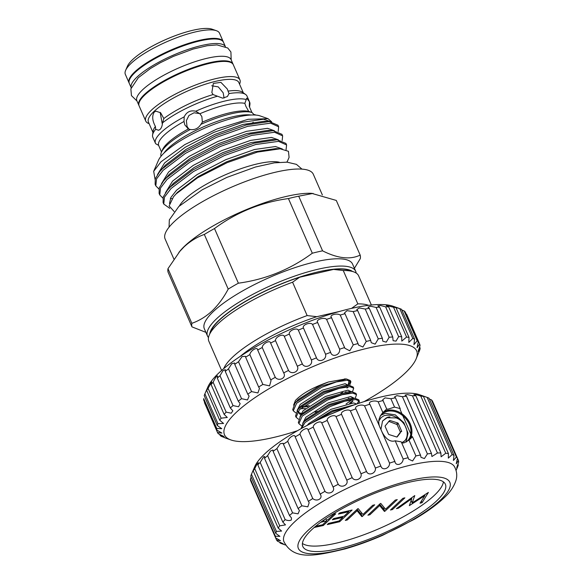 <?xml version="1.0" encoding="UTF-8"?>
<svg xmlns="http://www.w3.org/2000/svg" width="584" height="584" viewBox="0 0 584 584"><rect width="100%" height="100%" fill="white"/><g stroke="black" fill="none" stroke-linecap="round" stroke-linejoin="round"><path stroke-width="0.88" d="M401.69 442.818L404.566 440.927A16.534 12.936 -133.3 0 1 401.653 442.781M397.142 436.92L397.215 436.854A0.686 0.533 -133.3 0 1 396.66 436.978L388.995 434.547A0.686 0.533 -133.3 0 1 388.491 434.08L385.155 426.451A0.686 0.533 -133.3 0 1 385.206 425.86L389.535 420.662A0.686 0.533 -133.3 0 1 390.083 420.531L388.535 421.604M383.089 412.282A19.184 15.016 -133.3 0 1 387.374 410.428A19.184 15.016 -133.3 0 1 407.544 419.297A19.184 15.016 -133.3 0 1 409.282 439.905M406.252 441.949A18.506 14.476 46.7 0 0 407.165 441.183A18.506 14.476 46.7 0 0 407.486 420.874A18.506 14.476 46.7 0 0 387.331 411.333A18.506 14.476 46.7 0 0 381.805 414.239A18.506 14.476 46.7 0 0 380.147 416.188M433.474 403.347L458.462 460.542L456.25 463.762L457.454 458.272L432.459 401.077A99.36 25.711 156.4 0 0 431.401 399.85L456.389 457.046L453.418 460.462L454.016 455.403L429.028 398.208A99.36 25.711 156.4 0 0 427.13 397.39L420.896 395.339L423.451 396.419A99.36 25.711 156.4 0 0 420.765 396.032L416.173 394.696L413.917 394.594L415.866 395.755A99.36 25.711 156.4 0 0 412.457 395.799L407.398 394.587L405.07 395.105L406.471 396.222A99.36 25.711 156.4 0 0 402.42 396.711L396.923 395.653L394.58 396.864L395.485 397.828L400.186 408.588L394.558 407.114L388.966 408.873C387.214 409.333 386.506 409.34 386.842 408.888L382.87 412.589L378.169 401.821C374.665 399.799 367.373 401.901 369.869 404.216L394.857 461.418A99.36 25.711 156.4 0 0 389.535 463.097C389.908 468.521 382.286 471.135 380.856 466.054A99.36 25.711 156.4 0 0 375.366 468.061C376.322 473.296 368.555 476.34 366.518 471.507A99.36 25.711 156.4 0 0 360.985 473.792C362.547 478.807 354.824 482.194 352.188 477.639A99.36 25.711 156.4 0 0 346.757 480.15C348.925 484.91 341.436 488.567 338.224 484.304A99.36 25.711 156.4 0 0 333.026 486.976C335.793 491.458 328.726 495.298 324.974 491.341A99.36 25.711 156.4 0 0 320.134 494.101L320.426 494.684M400.186 408.588L400.237 409.815L412.078 436.92L412.508 436.796L420.473 455.024A99.36 25.711 156.4 0 0 415.888 455.929L412.581 460.988L408.618 459.17L408.172 457.71A99.36 25.711 156.4 0 0 403.157 459.017C402.975 464.594 395.682 466.711 394.857 461.418L395.083 462.002M402.033 442.964L403.843 442.935L408.968 440.088L412.508 436.796M383.184 412.158A19.236 15.053 -133.3 0 1 387.36 410.384A19.236 15.053 -133.3 0 1 407.53 419.21A19.236 15.053 -133.3 0 1 409.399 439.825M405.997 442.088L408.041 433.226L403.894 422.736L395.324 414.888L385.221 413.319L380.768 415.348M457.9 464.127L458.279 464.988C456.856 468.229 456.476 468.689 457.126 466.375L458.659 462.148A99.36 25.711 156.4 0 0 458.462 460.542M456.746 467.945L457.126 466.375M431.401 399.85L429.393 399.04M427.13 397.39L452.118 454.586L448.329 458.126L448.439 453.622A99.36 25.711 156.4 0 0 445.753 453.228L441.095 456.805L440.862 452.95A99.36 25.711 156.4 0 0 437.452 453.001L431.912 456.542L431.459 453.425A99.36 25.711 156.4 0 0 427.408 453.907L424.407 458.564L420.998 457.33L420.473 455.024M420.765 396.032L445.753 453.228M369.701 403.909L369.869 404.216A99.36 25.711 156.4 0 0 364.547 405.895C361.606 403.726 353.97 406.325 355.868 408.858A99.36 25.711 156.4 0 0 350.378 410.859C348.013 408.508 340.238 411.53 341.523 414.311A99.36 25.711 156.4 0 0 335.997 416.596C334.245 414.012 326.514 417.385 327.201 420.444A99.36 25.711 156.4 0 0 321.769 422.947C320.623 420.115 313.126 423.758 313.236 427.108A99.36 25.711 156.4 0 0 308.038 429.773C307.483 426.663 300.41 430.488 299.979 434.138A99.36 25.711 156.4 0 0 295.146 436.905C295.161 433.496 288.678 437.409 287.766 441.365A99.36 25.711 156.4 0 0 283.408 444.154L283.24 443.314L280.247 443.701L276.882 448.607A99.36 25.711 156.4 0 0 273.115 451.352L273.027 450.023L270.56 450.936L267.603 455.681A99.36 25.711 156.4 0 0 264.516 458.316L264.647 456.52L263.669 456.724L260.157 462.418A99.36 25.711 156.4 0 0 257.829 464.886L258.31 462.652L256.865 464.382L254.733 468.653A99.36 25.711 156.4 0 0 253.215 470.886L254.164 468.266L252.281 472.325L254.785 466.55A93.199 24.119 -23.6 0 1 264.815 453.79A93.199 24.119 -23.6 0 1 345.246 408.179A93.199 24.119 -23.6 0 1 419.349 394.66L425.955 396.974M251.164 477.04L250.405 479.019A99.36 25.711 156.4 0 0 250.602 480.625L275.597 537.82L280.459 540.667L276.604 540.091A99.36 25.711 156.4 0 0 277.663 541.317C283.809 543.865 284.605 544.412 280.035 542.959A99.36 25.711 156.4 0 0 281.933 543.777L285.445 545.011M252.281 472.325L251.456 474.237A99.36 25.711 156.4 0 0 250.784 476.172L275.772 533.375L279.911 536.367L275.392 536.221A99.36 25.711 156.4 0 0 275.597 537.82L276.604 540.091M436.562 500.97A77.774 20.126 156.4 0 0 445.373 484.238A77.774 20.126 156.4 0 0 388.404 488.239A77.774 20.126 156.4 0 0 311.644 529.79A77.774 20.126 156.4 0 0 302.833 546.514A77.774 20.126 156.4 0 0 359.802 542.521A77.774 20.126 156.4 0 0 436.562 500.97M302.424 543.441A77.774 20.126 156.4 0 0 362.671 535.207A77.774 20.126 156.4 0 0 434.175 495.509A77.774 20.126 156.4 0 0 443.402 481.851M294.57 521.906A93.199 24.119 156.4 0 0 283.766 541.302C293.475 560.969 315.499 555.961 344.918 548.945C357.116 545.485 369.679 540.945 382.593 535.324L414.304 519.315C426.327 512.292 436.051 505.328 443.468 498.415C449.775 492.801 453.965 486.72 456.038 480.172C457.345 475.668 456.827 471.186 454.498 466.711A93.199 24.119 156.4 0 0 385.338 472.536A93.199 24.119 156.4 0 0 294.57 521.906M307.746 530.688A82.636 21.382 156.4 0 0 336.632 550.654A82.636 21.382 156.4 0 0 440.46 500.072A82.636 21.382 156.4 0 0 411.574 480.106A82.636 21.382 156.4 0 0 307.746 530.688M264.516 458.316L289.503 515.519L291.496 517.979L291.314 519.986C289.73 520.84 287.678 520.716 285.153 519.621A99.36 25.711 156.4 0 0 282.817 522.081L285.496 524.885L279.721 525.856A99.36 25.711 156.4 0 0 278.203 528.082L281.605 531.068L276.444 531.433A99.36 25.711 156.4 0 0 275.772 533.375M283.233 543.843L280.035 542.959L279.678 542.127M293.27 410.815L292.73 409.581L294.978 403.252L296.103 402.004L321.215 386.046L346.538 379.009L350.356 380.578L350.896 381.819L347.151 380.25L336.406 381.921L321.755 387.287L296.643 403.245L293.27 410.815L295.745 412.815M350.495 381.257L348.429 384.973M346.969 388.097L348.079 387.097M349.633 385.447L350.896 381.819M296.081 417.231L295.541 415.998L297.782 409.669L298.906 408.428L324.018 392.47L349.349 385.425L353.167 387.002L353.707 388.236L349.955 386.666L339.209 388.345L324.558 393.704L299.446 409.661L296.081 417.231L298.548 419.239M351.232 391.397L350.853 391.784M352.444 391.864L353.707 388.236M298.884 423.656L298.344 422.414L300.585 416.085L301.709 414.844L326.821 398.887L352.152 391.849L355.97 393.419L356.51 394.653L352.758 393.083L342.02 394.762L327.361 400.12L302.249 416.078L298.884 423.656L301.351 425.656M352.079 399.668L346.108 403.938M355.247 398.281L356.51 394.653M301.081 428.678L303.388 422.509L304.512 421.261L329.624 405.303L354.955 398.266L358.773 399.836L359.313 401.077L355.561 399.507L344.823 401.179L330.164 406.544L305.052 422.502L301.461 428.466M358.912 400.514L357.167 403.873M359.029 403.245L359.313 401.077M314.864 421.466L332.435 411.727L354.335 404.851M343.312 408.924L327.952 415.326M304.666 421.108L306.045 419.779M349.604 403.223L352.575 400.938M162.345 124.319L160.155 112.369M414.589 339.173L401.551 309.33A110.325 28.55 156.4 0 0 399.755 308.593L395.981 307.6A110.325 28.55 156.4 0 0 393.536 307.213L386.287 305.549L388.652 306.848A110.325 28.55 156.4 0 0 385.601 306.826L380.425 305.483L377.877 305.819L379.695 307.104A110.325 28.55 156.4 0 0 376.103 307.439L370.555 306.213L367.971 307.162L369.3 308.352A110.325 28.55 156.4 0 0 365.226 309.038L359.342 307.951L356.766 309.571L357.656 310.564A110.325 28.55 156.4 0 0 353.189 311.593L347.02 310.673L344.48 312.98L344.998 313.703A110.325 28.55 156.4 0 0 340.224 315.053C336.888 312.71 328.741 315.199 331.566 317.711A110.325 28.55 156.4 0 0 326.58 319.353C323.806 316.835 315.382 319.791 317.63 322.507A110.325 28.55 156.4 0 0 312.528 324.412C310.33 321.689 301.797 325.047 303.454 327.996A110.325 28.55 156.4 0 0 298.329 330.128C296.723 327.164 288.248 330.865 289.314 334.07A110.325 28.55 156.4 0 0 284.277 336.384C283.255 333.165 274.998 337.136 275.487 340.611A110.325 28.55 156.4 0 0 270.626 343.063C270.18 339.574 262.296 343.728 262.245 347.502A110.325 28.55 156.4 0 0 257.661 350.042C257.756 346.261 250.412 350.524 249.843 354.59A110.325 28.55 156.4 0 0 245.623 357.174L245.441 356.298L242.031 356.598L238.52 361.752A110.325 28.55 156.4 0 0 234.746 364.328L234.622 362.985L231.695 363.788L228.505 368.847A110.325 28.55 156.4 0 0 225.249 371.358L225.285 369.57L222.847 370.825L219.986 375.731A110.325 28.55 156.4 0 0 217.306 378.14L217.671 376.403C217 375.337 215.481 377.293 213.123 382.272A110.325 28.55 156.4 0 0 211.087 384.52L211.744 381.899L208.057 388.345A110.325 28.55 156.4 0 0 206.692 390.397L207.809 387.404L205.48 392.477L207.816 387.082A104.843 27.134 -23.6 0 1 219.102 372.723A104.843 27.134 -23.6 0 1 309.586 321.412A104.843 27.134 -23.6 0 1 392.952 306.206L399.755 308.593L412.793 338.435A110.325 28.55 -23.6 0 1 414.589 339.173L413.91 344.648L417.18 340.779A110.325 28.55 -23.6 0 1 418.29 341.852L417.064 347.728L419.641 344.042A110.325 28.55 -23.6 0 1 420.049 345.429L418.195 351.604M216.722 428.466L203.685 398.616A110.325 28.55 156.4 0 0 203.728 400.157L216.773 429.999A110.325 28.55 -23.6 0 1 216.722 428.466L221.767 428.707L217.27 425.488A110.325 28.55 -23.6 0 1 217.934 423.67L223.562 423.458L219.737 420.239A110.325 28.55 -23.6 0 1 221.102 418.188L227.278 417.458L224.125 414.363A110.325 28.55 -23.6 0 1 226.161 412.114L231.22 413.209L232.855 410.815L230.344 407.982A110.325 28.55 -23.6 0 1 233.023 405.573L238.535 406.756L240.177 403.661L238.287 401.201A110.325 28.55 -23.6 0 1 241.542 398.689L247.492 399.96L249.105 396.142L247.784 394.171A110.325 28.55 -23.6 0 1 251.558 391.594L257.916 392.952L259.464 388.396L258.661 387.017A110.325 28.55 -23.6 0 1 262.88 384.433L269.582 385.878L271.049 380.578L270.699 379.885A110.325 28.55 -23.6 0 1 275.283 377.344C278.969 381.899 286.853 377.746 283.663 372.906A110.325 28.55 -23.6 0 1 288.525 370.453C291.664 375.308 299.928 371.344 297.314 366.226A110.325 28.55 -23.6 0 1 302.351 363.912C304.914 369.037 313.396 365.343 311.367 359.97A110.325 28.55 -23.6 0 1 316.491 357.839C318.47 363.212 327.003 359.861 325.565 354.254A110.325 28.55 -23.6 0 1 330.668 352.349C332.055 357.956 340.472 355.014 339.618 349.203A110.325 28.55 -23.6 0 1 344.604 347.553L344.867 348.268L349.765 350.809L353.262 344.896A110.325 28.55 -23.6 0 1 358.036 343.553L358.496 345.056L362.905 347.035L366.234 341.436A110.325 28.55 -23.6 0 1 370.694 340.406L371.241 342.691L375.147 344.122L378.264 338.881A110.325 28.55 -23.6 0 1 382.337 338.194L382.856 341.231L386.25 342.144L389.141 337.282A110.325 28.55 -23.6 0 1 392.733 336.946L393.112 340.698L396.003 341.136L398.638 336.669A110.325 28.55 -23.6 0 1 401.69 336.691L401.814 341.1L406.574 337.056A110.325 28.55 -23.6 0 1 409.019 337.442L408.793 342.421L412.793 338.435M205.48 392.477L204.896 393.828A110.325 28.55 156.4 0 0 204.232 395.645L217.27 425.488M217.671 376.403L217.606 375.913M364.051 401.631A104.843 27.134 156.4 0 0 404.77 373.431A104.843 27.134 156.4 0 0 416.049 359.072A104.843 27.134 156.4 0 0 352.481 352.24A104.843 27.134 156.4 0 0 236.381 412.275A104.843 27.134 156.4 0 0 230.921 439.956A104.843 27.134 156.4 0 0 297.468 430.715M224.803 437.671L221.686 436.511A110.325 28.55 -23.6 0 1 220.226 435.606L224.059 436.533L218.255 433.7A110.325 28.55 -23.6 0 1 217.489 432.467L221.935 433.094L216.773 429.999M224.869 437.817L228.103 438.956M385.601 306.826L398.638 336.669M393.536 307.213L406.574 337.056M393.047 306.381L394.375 306.987M418.29 341.852L405.252 312.009A110.325 28.55 156.4 0 0 404.143 310.936L417.18 340.779M404.143 310.936L401.872 310.053M406.603 314.199L419.641 344.042M419.538 346.786L420.137 348.159A110.325 28.55 -23.6 0 1 419.823 349.838L416.049 359.072M418.509 349.889C417.932 352.466 418.472 351.889 420.137 348.159M418.575 352.875L417.772 354.897M225.373 46.581L223.511 42.303A51.392 13.301 156.4 0 0 185.011 45.238A51.392 13.301 156.4 0 0 134.32 73.197A51.392 13.301 156.4 0 0 129.312 83.454L131.181 87.731M225.358 46.567A51.392 13.301 156.4 0 0 186.442 49.983A51.392 13.301 156.4 0 0 136.306 77.745A51.392 13.301 156.4 0 0 131.188 87.71M233.169 64.452A51.392 13.301 156.4 0 0 233.045 64.138L231.06 59.59A51.392 13.301 156.4 0 0 190.399 63.291A51.392 13.301 156.4 0 0 140.036 92.44A51.392 13.301 156.4 0 0 136.868 100.747L138.853 105.295A51.392 13.301 156.4 0 0 138.999 105.587M233.045 64.138A51.392 13.301 156.4 0 0 192.384 67.839A51.392 13.301 156.4 0 0 142.022 96.988A51.392 13.301 156.4 0 0 138.853 105.295M352.466 271.421A78.803 20.389 156.4 0 0 291.277 279.991A78.803 20.389 156.4 0 0 219.131 320.105A78.803 20.389 156.4 0 0 209.809 333.749M208.488 337.567A80.862 20.922 -23.6 0 1 207.517 336.063A80.862 20.922 -23.6 0 1 216.686 318.667A80.862 20.922 -23.6 0 1 296.482 275.466A80.862 20.922 -23.6 0 1 355.714 271.312A80.862 20.922 -23.6 0 1 356.16 273.049M255.157 115.019L253.653 114.333M161.512 151.993L158.622 145.372A49.341 12.768 -23.6 0 1 164.323 135.035A49.341 12.768 -23.6 0 1 184.011 121.472L184.807 124.881L188.384 128.933L190.318 129.517C194.779 130.137 198.29 128.429 200.867 124.377L202.371 122.122L201.86 116.574L199.881 113.741L195.735 111.223A51.392 13.301 -23.6 0 1 246.258 99.572L244.849 103.368L245.922 106.412L248.748 111.42L252.098 112.559L254.339 114.982M251.916 112.493L249.266 106.419L249.47 101.791A51.392 13.301 -23.6 0 1 249.66 102.171A51.392 13.301 -23.6 0 1 249.923 104.302L249.55 107.091M187.814 128.582L188.384 128.933A49.341 12.768 -23.6 0 0 167.798 142.992A49.341 12.768 -23.6 0 0 162.491 149.745L161.41 152.227A51.392 13.301 -23.6 0 1 166.944 145.19A51.392 13.301 -23.6 0 1 190.318 129.517M188.909 129.181L187.033 126.414L186.362 120.676L188.961 115.464L194.063 112.778L199.757 113.624M229.008 93.586L227.264 88.972L220.905 82.359L213.335 83.432L211.853 92.528L213.05 94.564L222.694 98.163L227.424 96.521L229.008 93.586A51.392 13.301 -23.6 0 1 245.623 94.469A51.392 13.301 -23.6 0 1 247.01 96.105L249.66 102.171M211.715 85.768L218.285 86.885L223.183 92.805L224.059 98.068M162.498 122.888L163.841 118.537L160.607 112.748L155.906 111.179L154.278 112.055C151.884 115.814 152.263 120.618 155.417 126.472L155.68 129.305L158.571 130.261L160.053 129.422C161.447 128.042 162.264 125.867 162.498 122.888A51.392 13.301 -23.6 0 1 216.934 96.375M355.714 271.312L352.539 264.034A80.862 20.922 156.4 0 0 293.307 268.187A80.862 20.922 156.4 0 0 213.503 311.389A80.862 20.922 156.4 0 0 204.342 328.785L207.517 336.063M191.851 323.324L167.98 268.669A91.484 23.674 156.4 0 0 168.09 272.217L191.968 326.872A91.484 23.674 -23.6 0 1 191.851 323.324C199.188 320.747 205.94 316.616 212.094 310.943C218.226 305.031 223.599 297.752 228.205 289.102A91.484 23.674 -23.6 0 1 238.374 283.189C265.611 279.481 290.255 269.494 312.309 253.215A91.484 23.674 -23.6 0 1 322.58 250.843C337.771 258.486 350.298 259.902 360.167 255.091A91.484 23.674 -23.6 0 1 360.277 258.639L354.4 268.304M360.167 255.091L336.289 200.436L311.571 193.326A80.862 20.922 156.4 0 0 184.88 245.879A80.862 20.922 156.4 0 0 180.288 250.682L167.98 268.669M313.075 193.399L298.709 196.188A91.484 23.674 156.4 0 0 288.43 198.56C261.187 202.261 236.542 212.255 214.496 228.534A91.484 23.674 156.4 0 0 204.327 234.447C197.049 236.994 190.304 241.119 184.091 246.835L178.872 252.368M129.195 83.147A51.392 13.301 -23.6 0 1 129.049 82.848L125.341 74.358A51.392 13.301 -23.6 0 1 125.633 70.343L127.429 66.204A47.968 12.41 -23.6 0 1 132.59 59.634A47.968 12.41 -23.6 0 1 173.988 36.157A47.968 12.41 -23.6 0 1 212.131 29.2L216.387 30.696A51.392 13.301 -23.6 0 1 219.533 33.208L223.241 41.698A51.392 13.301 -23.6 0 1 223.358 42.011M125.633 70.343A51.392 13.301 -23.6 0 1 131.166 63.306A51.392 13.301 -23.6 0 1 175.521 38.15A51.392 13.301 -23.6 0 1 216.387 30.696M129.049 82.848A51.392 13.301 -23.6 0 1 134.875 71.795A51.392 13.301 -23.6 0 1 185.595 44.34A51.392 13.301 -23.6 0 1 223.241 41.698M149.124 123.655L148.891 123.574A51.392 13.301 -23.6 0 1 145.744 121.063A51.392 13.301 -23.6 0 1 151.57 110.011A51.392 13.301 -23.6 0 1 202.29 82.556A51.392 13.301 -23.6 0 1 239.936 79.913A51.392 13.301 -23.6 0 1 239.644 83.928L239.549 84.154M145.744 121.063L139.123 105.901A51.392 13.301 -23.6 0 1 144.941 94.842A51.392 13.301 -23.6 0 1 195.669 67.386A51.392 13.301 -23.6 0 1 233.315 64.751L239.936 79.913M152.928 132.371L148.424 122.063A49.341 12.768 -23.6 0 1 154.015 111.449A49.341 12.768 -23.6 0 1 202.706 85.089A49.341 12.768 -23.6 0 1 238.849 82.556L243.353 92.863M163.841 118.537A49.341 12.768 -23.6 0 1 213.05 94.564M227.972 91.126A49.341 12.768 -23.6 0 1 242.418 92.206L245.623 94.469M158.622 145.372L155.665 143.701A51.392 13.301 -23.6 0 1 155.468 143.321A51.392 13.301 -23.6 0 1 161.293 132.269A51.392 13.301 -23.6 0 1 184.194 116.851L184.011 121.472M195.735 111.223C190.464 110.04 186.617 111.909 184.194 116.851M249.47 101.791L246.703 98.156L246.258 99.572M255.033 114.588A51.392 13.301 -23.6 0 1 255.281 115.026M253.142 122.18A51.392 13.301 -23.6 0 1 251.996 123.567M200.867 124.377A51.392 13.301 -23.6 0 1 252.098 112.559M278.196 131.458L278.656 126.772L270.596 123.158L247.718 126.327L216.562 137.291L185.566 153.307L163.126 170.294L156.527 178.952L155.811 185.858L158.892 188.997M155.811 185.858L155.125 184.303L155.271 178.755L159.585 171.849L162.447 168.739L184.887 151.752L215.883 135.736L246.36 124.947L269.173 121.552L277.977 125.217L278.656 126.772M286.043 149.862L286.605 144.971L278.546 141.35L255.668 144.525L224.512 155.49L193.516 171.506L171.076 188.493L164.476 197.144L163.761 204.057L169.762 208.335M163.761 204.057L163.082 202.502L163.221 196.954L167.535 190.048L170.397 186.938L192.837 169.951L223.833 153.935L254.31 143.146L277.123 139.751L285.926 143.416L286.605 144.971M282.174 140.554L282.634 135.868L274.575 132.254L251.689 135.422L220.54 146.387L189.544 162.41L167.104 179.39L160.505 188.048L159.782 194.961L162.87 198.1M159.782 194.961L159.103 193.406L159.25 187.851L163.556 180.952L166.425 177.835L188.866 160.848L219.854 144.832L250.339 134.05L273.151 130.655L281.955 134.313L282.634 135.868M172.076 198.596L170.345 198.509M179.376 205.962A57.531 14.885 -23.6 0 1 185.07 199.1A57.531 14.885 -23.6 0 1 233.359 171.47A57.531 14.885 -23.6 0 1 279.378 162.272M173.857 259.004L165.119 239.009A80.862 20.922 -23.6 0 1 174.28 221.613A80.862 20.922 -23.6 0 1 254.084 178.419A80.862 20.922 -23.6 0 1 313.316 174.266L322.361 194.961M153.745 171.163L158.476 160.272A57.531 14.885 -23.6 0 1 164.666 152.395A57.531 14.885 -23.6 0 1 214.313 124.239A57.531 14.885 -23.6 0 1 260.055 115.888L268.078 118.705L271.655 121.786M155.059 179.383L153.687 171.302L161.009 161.783L184.778 144.613L217.095 128.911L248.112 119.304L268.078 118.705M287.014 162.155L289.087 157.381L288.452 151.307L280.145 148.803L257.376 152.095L227.191 162.629L197.487 177.843L176.178 193.866L173.55 196.713L169.112 205.94L174.105 211.488M299.599 277.254L292.577 282.211A81.716 21.148 156.4 0 0 209.32 334.866L211.116 330.734A78.293 20.258 -23.6 0 1 299.599 277.254L333.581 269.414A78.293 20.258 -23.6 0 1 349.363 270.334L353.619 271.83A81.716 21.148 156.4 0 0 343.253 270.516L357.831 303.877A81.716 21.148 -23.6 0 1 368.57 305.33M202.371 122.122A49.341 12.768 -23.6 0 1 248.748 111.42M199.881 113.741A49.341 12.768 -23.6 0 1 244.849 103.368M288.43 198.56L312.309 253.215M322.58 250.843L298.709 196.188M204.327 234.447L228.205 289.102M238.374 283.189L214.496 228.534M205.897 332.347L191.968 326.872M161.089 156.183A51.392 13.301 -23.6 0 1 161.41 152.227M155.468 143.321L152.818 137.255A51.392 13.301 -23.6 0 1 152.563 135.123A51.392 13.301 -23.6 0 1 155.68 129.305M152.563 135.123L153.081 131.232A49.341 12.768 -23.6 0 1 155.417 126.472M371.373 305.009L358.62 275.823A81.716 21.148 156.4 0 0 353.619 271.83M351.531 308.396L357.831 303.877M209.32 334.866A81.716 21.148 156.4 0 0 208.853 341.253L221.606 370.446M223.745 368.599A81.716 21.148 -23.6 0 1 307.147 315.572L292.577 282.211M307.147 315.572L316.827 316.681L339.603 311.425M316.827 316.681A78.293 20.258 156.4 0 0 240.082 356.488M343.253 270.516L333.581 269.414M395.981 307.6L409.019 337.442M388.652 306.848L401.69 336.691M379.695 307.104L392.733 336.946M376.103 307.439L389.141 337.282M369.3 308.352L382.337 338.194M365.226 309.038L378.264 338.881M357.656 310.564L370.694 340.406M353.189 311.593L366.234 341.436M344.998 313.703L358.036 343.553M340.224 315.053L353.262 344.896M331.383 317.404L344.604 347.553M326.58 319.353L339.618 349.203M317.63 322.507L330.668 352.349M312.528 324.412L325.565 354.254M303.454 327.996L316.491 357.839M298.329 330.128L311.367 359.97M289.314 334.07L302.351 363.912M284.277 336.384L297.314 366.226M275.487 340.611L288.525 370.453M270.626 343.063L283.663 372.906M262.245 347.502L275.283 377.344M257.522 349.626L270.699 379.885M249.843 354.59L262.88 384.433M245.623 357.174L258.661 387.017M238.52 361.752L251.558 391.594M234.746 364.328L247.784 394.171M228.505 368.847L241.542 398.689M225.249 371.358L238.287 401.201M219.986 375.731L233.023 405.573M217.306 378.14L230.344 407.982M213.123 382.272L226.161 412.114M211.087 384.52L224.125 414.363M208.057 388.345L221.102 418.188M206.692 390.397L219.737 420.239M204.896 393.828L217.934 423.67M204.451 402.624L217.489 432.467M219.635 434.262L220.226 435.606M309.228 405.61L302.424 406.909M293.599 405.135L295.446 400.456C302.147 393.47 313.185 387.309 328.551 381.965L345.538 378.994M349.02 380.52L348.276 384.739M339.691 512.891L352.108 510.029L339.684 521.724L327.266 524.593L328.544 523.388L338.983 520.979L342.808 517.38L332.362 519.789L333.639 518.592L344.078 516.183L348.86 511.679L338.421 514.088L339.691 512.891M385.528 509.255L395.288 500.065L397.266 499.612L384.834 511.307L384.418 511.409L379.658 505.554L369.876 514.76L367.905 515.212L380.33 503.517L380.783 503.415L385.528 509.255M428.379 492.429L422.086 502.714L420.042 503.189L424.853 495.597L409.326 505.656L411.808 498.656L398.427 508.175L396.405 508.642L414.771 495.568L412.165 502.926L428.379 492.429M402.909 498.305L404.88 497.853L392.455 509.555L390.477 510.007L402.909 498.305M362.949 514.46L372.709 505.277L374.687 504.817L362.255 516.519L361.846 516.614L357.087 510.759L347.305 519.964L345.327 520.424L357.758 508.722L358.204 508.62L362.949 514.46M325.616 518.811L326.427 520.03L328.033 519.658L333.771 514.256L335.742 513.803L323.317 525.505L314.09 527.505M322.572 520.935L323.981 520.592L323.689 520.147M395.485 397.828A99.36 25.711 156.4 0 0 390.893 398.733L394.558 407.114M390.893 398.733L385.009 397.872L382.688 399.828L386.761 409.143M383.184 400.514A99.36 25.711 156.4 0 0 378.169 401.821M403.157 459.017L395.193 440.789L401.252 441.869L408.172 457.71M408.968 440.088L415.888 455.929M456.082 470.463L457.615 466.93A99.36 25.711 156.4 0 0 458.279 464.988M457.454 458.272A99.36 25.711 156.4 0 0 456.389 457.046M454.016 455.403A99.36 25.711 156.4 0 0 452.118 454.586M423.451 396.419L448.439 453.622M415.866 395.755L440.862 452.95M412.457 395.799L437.452 453.001M406.471 396.222L431.459 453.425M402.42 396.711L427.408 453.907M364.547 405.895L389.535 463.097M355.868 408.858L380.856 466.054M350.378 410.859L375.366 468.061M341.523 414.311L366.518 471.507M335.997 416.596L360.985 473.792M327.201 420.444L352.188 477.639M321.769 422.947L346.757 480.15M313.236 427.108L338.224 484.304M308.038 429.773L333.026 486.976M299.979 434.138L324.974 491.341M295.029 436.562L320.134 494.101C323.463 498.291 316.988 502.218 312.754 498.561A99.36 25.711 156.4 0 0 308.396 501.357L309.177 502.685L307.819 506.817L301.87 505.802A99.36 25.711 156.4 0 0 298.103 508.554L299.453 510.518L298.044 513.832L292.591 512.876A99.36 25.711 156.4 0 0 289.503 515.519M287.766 441.365L312.754 498.561M283.408 444.154L308.396 501.357M276.882 448.607L301.87 505.802M273.115 451.352L298.103 508.554M267.603 455.681L292.591 512.876M260.157 462.418L285.153 519.621M257.829 464.886L282.817 522.081M254.733 468.653L279.721 525.856M253.215 470.886L278.203 528.082M251.456 474.237L276.444 531.433M250.405 479.019L275.392 536.221M395.193 440.789C388.696 443.088 383.009 435.182 380.98 429.437C377.505 423.546 378.133 417.925 382.87 412.589M421.371 501.087L422.086 502.714M424.546 494.911L424.853 495.597M411.479 497.911L411.808 498.656M398.098 507.43L398.427 508.175M411.099 500.473L412.165 502.926M392.017 508.554L392.455 509.555M384.206 507.62L383.513 508.277L384.834 511.307M383.513 508.277L383.097 508.372L384.418 511.409M383.097 508.372L379.658 504.145M379.228 504.554L379.658 505.554M369.446 513.767L369.876 514.76M361.627 512.832L360.934 513.482L362.255 516.519M360.934 513.482L360.518 513.577L361.846 516.614M360.518 513.577L357.087 509.358M356.649 509.766L357.087 510.759M346.867 518.972L347.305 519.964M339.246 520.731L339.684 521.724M342.443 516.555L342.808 517.38M348.502 510.861L348.86 511.679M322.879 524.505L323.317 525.505M323.762 520.089L323.981 520.592M315.637 526.264L322.616 524.76L326.755 520.855L320.747 522.271M326.332 519.884L326.755 520.855M396.864 437.007L400.412 432.167L397.084 424.531L389.083 421.473M397.215 436.854L400.383 432.744M400.412 432.167L401.588 431.065A0.686 0.533 -133.3 0 1 401.544 431.649M401.588 431.065L398.251 423.429L397.084 424.531M396.587 424.057L397.748 422.962A0.686 0.533 -133.3 0 1 398.251 423.429M397.748 422.962L390.083 420.531M404.566 440.927C410.53 435.043 405.909 421.21 396.113 417.91L386.55 417.721L382.527 421.042L380.951 429.357M378.768 421.115L381.133 417.567L384.038 415.706C388.71 414.487 393.346 415.348 397.938 418.275L400.011 420.013M381.133 417.567L378.79 420.633M164.002 153.023A51.392 13.301 -23.6 0 1 168.265 148.219A51.392 13.301 -23.6 0 1 209.714 124.21A51.392 13.301 -23.6 0 1 250.989 115.026M173.55 196.72L177.463 192.326L198.122 176.609L226.665 161.783L254.828 151.76L275.838 148.599L280.145 148.803M167.535 190.048L173.484 183.23L194.143 167.513L222.694 152.687L250.85 142.664L271.859 139.503L277.123 139.751M163.556 180.952L169.513 174.127L190.172 158.41L218.715 143.584L246.871 133.568L267.888 130.407L273.151 130.655M159.585 171.849L165.535 165.031L186.194 149.314L214.744 134.488L242.9 124.465L263.91 121.304L269.173 121.552M286.999 161.761L286.883 162.148M169.477 203.502L170.871 197.458L176.543 190.223L197.202 174.507L225.745 159.68L254.441 149.519L275.509 146.533L282.415 149M165.425 192.808L172.565 181.128L193.224 165.411L221.774 150.584L250.47 140.423L271.531 137.437L278.386 139.839M161.454 183.704L168.593 172.032L189.252 156.315L217.796 141.489L246.492 131.32L267.56 128.334L274.407 130.743M157.476 174.609L164.615 162.929L185.274 147.212L213.824 132.385L242.521 122.224L263.581 119.238L270.436 121.64M311.637 423.079L331.675 410.902L355.16 404.559M303.388 422.509L306.563 418.808L328.872 404.478L351.429 398.098L354.955 398.266M300.585 416.085L303.76 412.384L326.069 398.062L348.626 391.674L350.123 391.879M348.816 398.208L347.772 399.076M300.315 414.64L297.76 411.603M297.782 409.669L300.95 405.968L323.259 391.638L345.823 385.257L349.349 385.425M346.013 391.784L344.969 392.66M305.425 408.588L300.373 408.742M294.978 403.252L298.147 399.551L320.455 385.221L328.551 381.965M307.199 425.371L308.68 423.648L330.989 409.326L353.546 402.938L356.714 404.026M302.709 423.364L305.87 417.231L328.179 402.902L350.743 396.521L354.167 398.23M352.867 401.12L350.933 403.048M299.906 416.947L303.067 410.815L325.376 396.485L347.94 390.105L351.364 391.827M317.937 411.297L314.922 412.085M297.103 410.523L300.264 404.391L322.572 390.068L345.137 383.681L348.553 385.389M342.582 392.353L340.341 393.85M307.958 406.544L302.074 407.209M294.299 404.106L295.446 400.456M318.55 525.695L318.908 526.52M322.426 521.045L322.748 521.768M382.527 421.042L387.9 417.093L389.908 416.896M301.957 169.119L296.438 164.367L287.072 162.162L274.305 162.841L255.5 167.002L226.76 177.448L202.166 189.822L178.821 206.481L169.323 219.905L169.061 227.183M230.921 439.956L227.797 438.861M136.992 101.017L131.451 95.623L130.867 88.885L138.306 77.723L150.446 68.503L160.323 62.722L173.39 56.385L193.158 49.049L207.269 45.705L216.985 44.91L227.731 47.99L230.914 51.983L231.184 59.867M352.152 391.849L348.655 391.681M346.538 379.009L344.509 378.914M300.913 413.516L299.446 413.45M305.636 419.838L304.687 421.093M297.986 411.319L299.628 413.019L302.68 413.603"/></g></svg>
